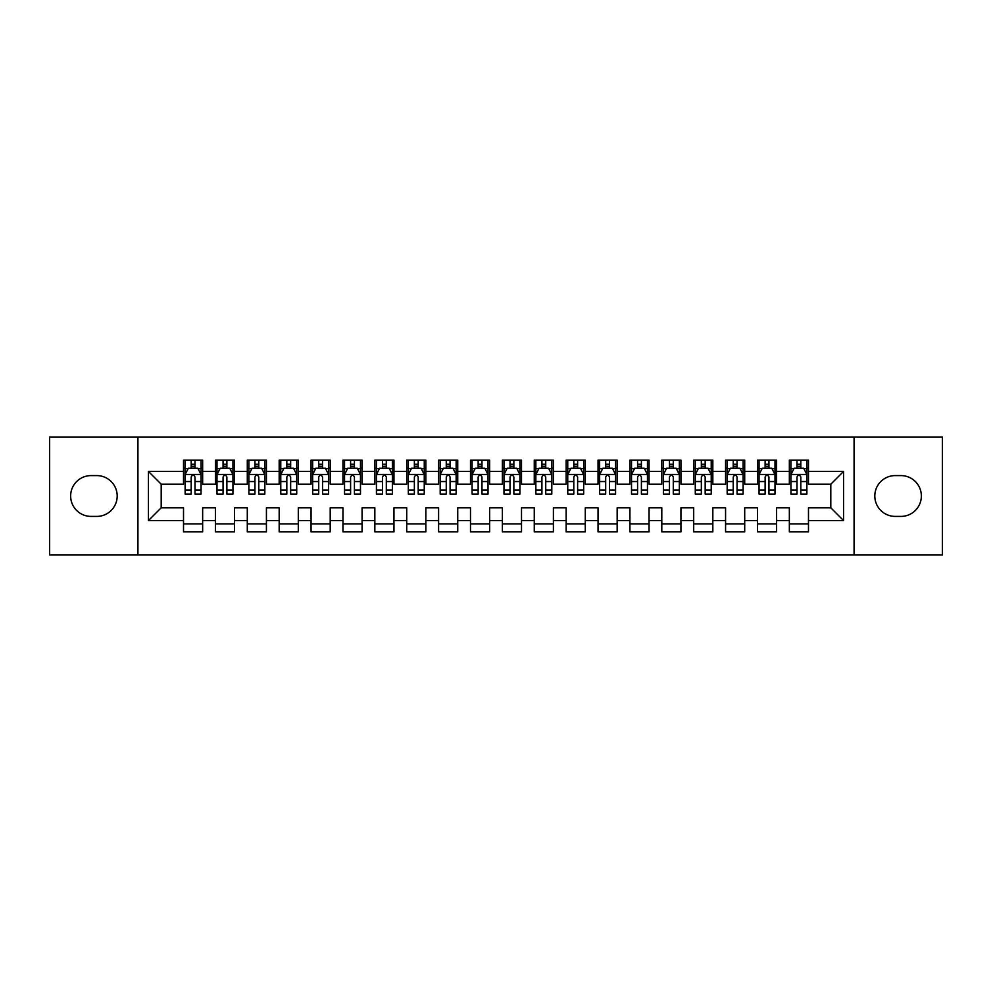 <?xml version="1.0" encoding="UTF-8"?>
<svg xmlns="http://www.w3.org/2000/svg" width="992" height="992" viewBox="0 0 992 992"><rect width="100%" height="100%" fill="white"/><g stroke="black" fill="none" stroke-linecap="round" stroke-linejoin="round"><path stroke-width="1.49" d="M854.075 554.987L942.4 554.987L942.4 437.013L854.075 437.013L854.075 554.987L137.925 554.987L137.925 437.013L49.6 437.013L49.6 554.987L137.925 554.987M854.075 437.013L137.925 437.013M148.44 520.552L148.44 471.448L183.52 471.448L183.52 484.208L161.2 484.208L161.2 507.792L148.44 520.552L183.52 520.552L183.52 531.873L202.653 531.873L202.653 520.552L215.4 520.552L215.4 531.873L234.534 531.873L234.534 520.552L247.293 520.552L247.293 531.873L266.426 531.873L266.426 520.552L279.174 520.552L279.174 531.873L298.307 531.873L298.307 520.552L311.066 520.552L311.066 531.873L330.2 531.873L330.2 520.552L342.947 520.552L342.947 531.873L362.08 531.873L362.08 520.552L374.84 520.552L374.84 531.873L393.96 531.873L393.96 520.552L406.72 520.552L406.72 531.873L425.853 531.873L425.853 520.552L438.6 520.552L438.6 531.873L457.734 531.873L457.734 520.552L470.493 520.552L470.493 531.873L489.626 531.873L489.626 520.552L502.374 520.552L502.374 531.873L521.507 531.873L521.507 520.552L534.266 520.552L534.266 531.873L553.4 531.873L553.4 520.552L566.147 520.552L566.147 531.873L585.28 531.873L585.28 520.552L598.04 520.552L598.04 531.873L617.16 531.873L617.16 520.552L629.92 520.552L629.92 531.873L649.053 531.873L649.053 520.552L661.8 520.552L661.8 531.873L680.934 531.873L680.934 520.552L693.693 520.552L693.693 531.873L712.826 531.873L712.826 520.552L725.574 520.552L725.574 531.873L744.707 531.873L744.707 520.552L757.466 520.552L757.466 531.873L776.6 531.873L776.6 520.552L789.347 520.552L789.347 531.873L808.48 531.873L808.48 507.792L830.8 507.792L830.8 484.208L808.48 484.208L808.48 471.448L843.56 471.448L843.56 520.552L808.48 520.552M808.48 471.448L808.48 460.127L789.347 460.127L789.347 471.448L776.6 471.448L776.6 460.127L757.466 460.127L757.466 471.448L744.707 471.448L744.707 460.127L725.574 460.127L725.574 471.448L712.826 471.448L712.826 460.127L693.693 460.127L693.693 471.448L680.934 471.448L680.934 460.127L661.8 460.127L661.8 471.448L649.053 471.448L649.053 460.127L629.92 460.127L629.92 471.448L617.16 471.448L617.16 460.127L598.04 460.127L598.04 471.448L585.28 471.448L585.28 460.127L566.147 460.127L566.147 471.448L553.4 471.448L553.4 460.127L534.266 460.127L534.266 471.448L521.507 471.448L521.507 460.127L502.374 460.127L502.374 471.448L489.626 471.448L489.626 460.127L470.493 460.127L470.493 471.448L457.734 471.448L457.734 460.127L438.6 460.127L438.6 471.448L425.853 471.448L425.853 460.127L406.72 460.127L406.72 471.448L393.96 471.448L393.96 460.127L374.84 460.127L374.84 471.448L362.08 471.448L362.08 460.127L342.947 460.127L342.947 471.448L330.2 471.448L330.2 460.127L311.066 460.127L311.066 471.448L298.307 471.448L298.307 460.127L279.174 460.127L279.174 471.448L266.426 471.448L266.426 460.127L247.293 460.127L247.293 471.448L234.534 471.448L234.534 460.127L215.4 460.127L215.4 471.448L202.653 471.448L202.653 460.127L183.52 460.127L183.52 471.448M776.6 520.552L776.6 507.792L789.347 507.792L789.347 520.552M843.56 471.448L830.8 484.208M744.707 520.552L744.707 507.792L757.466 507.792L757.466 520.552M789.347 471.448L789.347 484.208L776.6 484.208L776.6 471.448M712.826 520.552L712.826 507.792L725.574 507.792L725.574 520.552M757.466 471.448L757.466 484.208L744.707 484.208L744.707 471.448M680.934 520.552L680.934 507.792L693.693 507.792L693.693 520.552M725.574 471.448L725.574 484.208L712.826 484.208L712.826 471.448M649.053 520.552L649.053 507.792L661.8 507.792L661.8 520.552M693.693 471.448L693.693 484.208L680.934 484.208L680.934 471.448M617.16 520.552L617.16 507.792L629.92 507.792L629.92 520.552M661.8 471.448L661.8 484.208L649.053 484.208L649.053 471.448M585.28 520.552L585.28 507.792L598.04 507.792L598.04 520.552M629.92 471.448L629.92 484.208L617.16 484.208L617.16 471.448M553.4 520.552L553.4 507.792L566.147 507.792L566.147 520.552M598.04 471.448L598.04 484.208L585.28 484.208L585.28 471.448M521.507 520.552L521.507 507.792L534.266 507.792L534.266 520.552M566.147 471.448L566.147 484.208L553.4 484.208L553.4 471.448M489.626 520.552L489.626 507.792L502.374 507.792L502.374 520.552M534.266 471.448L534.266 484.208L521.507 484.208L521.507 471.448M457.734 520.552L457.734 507.792L470.493 507.792L470.493 520.552M502.374 471.448L502.374 484.208L489.626 484.208L489.626 471.448M425.853 520.552L425.853 507.792L438.6 507.792L438.6 520.552M470.493 471.448L470.493 484.208L457.734 484.208L457.734 471.448M393.96 520.552L393.96 507.792L406.72 507.792L406.72 520.552M438.6 471.448L438.6 484.208L425.853 484.208L425.853 471.448M362.08 520.552L362.08 507.792L374.84 507.792L374.84 520.552M406.72 471.448L406.72 484.208L393.96 484.208L393.96 471.448M330.2 520.552L330.2 507.792L342.947 507.792L342.947 520.552M374.84 471.448L374.84 484.208L362.08 484.208L362.08 471.448M298.307 520.552L298.307 507.792L311.066 507.792L311.066 520.552M342.947 471.448L342.947 484.208L330.2 484.208L330.2 471.448M266.426 520.552L266.426 507.792L279.174 507.792L279.174 520.552M311.066 471.448L311.066 484.208L298.307 484.208L298.307 471.448M234.534 520.552L234.534 507.792L247.293 507.792L247.293 520.552M279.174 471.448L279.174 484.208L266.426 484.208L266.426 471.448M202.653 520.552L202.653 507.792L215.4 507.792L215.4 520.552M247.293 471.448L247.293 484.208L234.534 484.208L234.534 471.448M161.2 507.792L183.52 507.792L183.52 520.552M215.4 471.448L215.4 484.208L202.653 484.208L202.653 471.448M789.347 468.1L790.946 468.1M806.88 468.1L808.48 468.1M757.466 468.1L759.054 468.1M775 468.1L776.6 468.1M725.574 468.1L727.173 468.1M743.12 468.1L744.707 468.1M693.693 468.1L695.28 468.1M711.227 468.1L712.826 468.1M661.8 468.1L663.4 468.1M679.346 468.1L680.934 468.1M629.92 468.1L631.52 468.1M647.454 468.1L649.053 468.1M598.04 468.1L599.627 468.1M615.573 468.1L617.16 468.1M566.147 468.1L567.746 468.1M583.68 468.1L585.28 468.1M534.266 468.1L535.854 468.1M551.8 468.1L553.4 468.1M502.374 468.1L503.973 468.1M519.92 468.1L521.507 468.1M470.493 468.1L472.08 468.1M488.027 468.1L489.626 468.1M438.6 468.1L440.2 468.1M456.146 468.1L457.734 468.1M406.72 468.1L408.32 468.1M424.254 468.1L425.853 468.1M374.84 468.1L376.427 468.1M392.373 468.1L393.96 468.1M342.947 468.1L344.546 468.1M360.48 468.1L362.08 468.1M311.066 468.1L312.654 468.1M328.6 468.1L330.2 468.1M279.174 468.1L280.773 468.1M296.72 468.1L298.307 468.1M247.293 468.1L248.88 468.1M264.827 468.1L266.426 468.1M215.4 468.1L217 468.1M232.946 468.1L234.534 468.1M183.52 468.1L185.12 468.1M201.054 468.1L202.653 468.1M183.52 523.9L202.653 523.9M215.4 523.9L234.534 523.9M247.293 523.9L266.426 523.9M279.174 523.9L298.307 523.9M311.066 523.9L330.2 523.9M342.947 523.9L362.08 523.9M374.84 523.9L393.96 523.9M406.72 523.9L425.853 523.9M438.6 523.9L457.734 523.9M470.493 523.9L489.626 523.9M502.374 523.9L521.507 523.9M534.266 523.9L553.4 523.9M566.147 523.9L585.28 523.9M598.04 523.9L617.16 523.9M629.92 523.9L649.053 523.9M661.8 523.9L680.934 523.9M693.693 523.9L712.826 523.9M725.574 523.9L744.707 523.9M757.466 523.9L776.6 523.9M789.347 523.9L808.48 523.9M148.44 471.448L161.2 484.208M830.8 507.792L843.56 520.552M91.053 475.59A20.41 20.41 0 0 0 70.643 496A20.41 20.41 0 0 0 91.053 516.41L96.794 516.41A20.41 20.41 0 0 0 117.192 496A20.41 20.41 0 0 0 96.794 475.59L91.053 475.59M900.947 516.41A20.41 20.41 0 0 0 921.357 496A20.41 20.41 0 0 0 900.947 475.59L895.206 475.59A20.41 20.41 0 0 0 874.808 496A20.41 20.41 0 0 0 895.206 516.41L900.947 516.41M195.002 464.268L191.171 464.268M201.054 490.085L195.002 490.085L195.002 494.09L201.054 494.09L201.054 474.635L197.867 468.261L188.306 468.261L185.12 474.635L185.12 494.09L191.171 494.09L191.171 490.085L185.12 490.085M185.12 474.635L185.12 460.127M201.054 474.635L201.054 460.127M191.171 468.261L191.171 460.127M195.002 460.127L195.002 468.261M195.002 490.085L195.002 477.028C193.725 474.573 192.448 474.573 191.171 477.028L191.171 490.085M195.002 468.1L191.171 468.1M226.883 464.268L223.064 464.268M232.946 490.085L226.883 490.085L226.883 494.09L232.946 494.09L232.946 474.635L229.76 468.261L220.187 468.261L217 474.635L217 494.09L223.064 494.09L223.064 490.085L217 490.085M217 474.635L217 460.127M232.946 474.635L232.946 460.127M223.064 468.261L223.064 460.127M226.883 460.127L226.883 468.261M226.883 490.085L226.883 477.028C225.606 474.573 224.341 474.573 223.064 477.028L223.064 490.085M226.883 468.1L223.064 468.1M258.776 464.268L254.944 464.268M264.827 490.085L258.776 490.085L258.776 494.09L264.827 494.09L264.827 474.635L261.64 468.261L252.08 468.261L248.88 474.635L248.88 494.09L254.944 494.09L254.944 490.085L248.88 490.085M248.88 474.635L248.88 460.127M264.827 474.635L264.827 460.127M254.944 468.261L254.944 460.127M258.776 460.127L258.776 468.261M258.776 490.085L258.776 477.028C257.498 474.573 256.221 474.573 254.944 477.028L254.944 490.085M258.776 468.1L254.944 468.1M290.656 464.268L286.824 464.268M296.72 490.085L290.656 490.085L290.656 494.09L296.72 494.09L296.72 474.635L293.52 468.261L283.96 468.261L280.773 474.635L280.773 494.09L286.824 494.09L286.824 490.085L280.773 490.085M280.773 474.635L280.773 460.127M296.72 474.635L296.72 460.127M286.824 468.261L286.824 460.127M290.656 460.127L290.656 468.261M290.656 490.085L290.656 477.028C289.379 474.573 288.102 474.573 286.824 477.028L286.824 490.085M290.656 468.1L286.824 468.1M322.536 464.268L318.717 464.268M328.6 490.085L322.536 490.085L322.536 494.09L328.6 494.09L328.6 474.635L325.413 468.261L315.84 468.261L312.654 474.635L312.654 494.09L318.717 494.09L318.717 490.085L312.654 490.085M312.654 474.635L312.654 460.127M328.6 474.635L328.6 460.127M318.717 468.261L318.717 460.127M322.536 460.127L322.536 468.261M322.536 490.085L322.536 477.028C321.272 474.573 319.994 474.573 318.717 477.028L318.717 490.085M322.536 468.1L318.717 468.1M354.429 464.268L350.598 464.268M360.48 490.085L354.429 490.085L354.429 494.09L360.48 494.09L360.48 474.635L357.294 468.261L347.733 468.261L344.546 474.635L344.546 494.09L350.598 494.09L350.598 490.085L344.546 490.085M344.546 474.635L344.546 460.127M360.48 474.635L360.48 460.127M350.598 468.261L350.598 460.127M354.429 460.127L354.429 468.261M354.429 490.085L354.429 477.028C353.152 474.573 351.875 474.573 350.598 477.028L350.598 490.085M354.429 468.1L350.598 468.1M386.31 464.268L382.49 464.268M392.373 490.085L386.31 490.085L386.31 494.09L392.373 494.09L392.373 474.635L389.186 468.261L379.614 468.261L376.427 474.635L376.427 494.09L382.49 494.09L382.49 490.085L376.427 490.085M376.427 474.635L376.427 460.127M392.373 474.635L392.373 460.127M382.49 468.261L382.49 460.127M386.31 460.127L386.31 468.261M386.31 490.085L386.31 477.028C385.045 474.573 383.768 474.573 382.49 477.028L382.49 490.085M386.31 468.1L382.49 468.1M418.202 464.268L414.371 464.268M424.254 490.085L418.202 490.085L418.202 494.09L424.254 494.09L424.254 474.635L421.067 468.261L411.506 468.261L408.32 474.635L408.32 494.09L414.371 494.09L414.371 490.085L408.32 490.085M408.32 474.635L408.32 460.127M424.254 474.635L424.254 460.127M414.371 468.261L414.371 460.127M418.202 460.127L418.202 468.261M418.202 490.085L418.202 477.028C416.925 474.573 415.648 474.573 414.371 477.028L414.371 490.085M418.202 468.1L414.371 468.1M450.083 464.268L446.264 464.268M456.146 490.085L450.083 490.085L450.083 494.09L456.146 494.09L456.146 474.635L452.96 468.261L443.387 468.261L440.2 474.635L440.2 494.09L446.264 494.09L446.264 490.085L440.2 490.085M440.2 474.635L440.2 460.127M456.146 474.635L456.146 460.127M446.264 468.261L446.264 460.127M450.083 460.127L450.083 468.261M450.083 490.085L450.083 477.028C448.806 474.573 447.541 474.573 446.264 477.028L446.264 490.085M450.083 468.1L446.264 468.1M481.976 464.268L478.144 464.268M488.027 490.085L481.976 490.085L481.976 494.09L488.027 494.09L488.027 474.635L484.84 468.261L475.28 468.261L472.08 474.635L472.08 494.09L478.144 494.09L478.144 490.085L472.08 490.085M472.08 474.635L472.08 460.127M488.027 474.635L488.027 460.127M478.144 468.261L478.144 460.127M481.976 460.127L481.976 468.261M481.976 490.085L481.976 477.028C480.698 474.573 479.421 474.573 478.144 477.028L478.144 490.085M481.976 468.1L478.144 468.1M513.856 464.268L510.024 464.268M519.92 490.085L513.856 490.085L513.856 494.09L519.92 494.09L519.92 474.635L516.72 468.261L507.16 468.261L503.973 474.635L503.973 494.09L510.024 494.09L510.024 490.085L503.973 490.085M503.973 474.635L503.973 460.127M519.92 474.635L519.92 460.127M510.024 468.261L510.024 460.127M513.856 460.127L513.856 468.261M513.856 490.085L513.856 477.028C512.579 474.573 511.302 474.573 510.024 477.028L510.024 490.085M513.856 468.1L510.024 468.1M545.736 464.268L541.917 464.268M551.8 490.085L545.736 490.085L545.736 494.09L551.8 494.09L551.8 474.635L548.613 468.261L539.04 468.261L535.854 474.635L535.854 494.09L541.917 494.09L541.917 490.085L535.854 490.085M535.854 474.635L535.854 460.127M551.8 474.635L551.8 460.127M541.917 468.261L541.917 460.127M545.736 460.127L545.736 468.261M545.736 490.085L545.736 477.028C544.472 474.573 543.194 474.573 541.917 477.028L541.917 490.085M545.736 468.1L541.917 468.1M577.629 464.268L573.798 464.268M583.68 490.085L577.629 490.085L577.629 494.09L583.68 494.09L583.68 474.635L580.494 468.261L570.933 468.261L567.746 474.635L567.746 494.09L573.798 494.09L573.798 490.085L567.746 490.085M567.746 474.635L567.746 460.127M583.68 474.635L583.68 460.127M573.798 468.261L573.798 460.127M577.629 460.127L577.629 468.261M577.629 490.085L577.629 477.028C576.352 474.573 575.075 474.573 573.798 477.028L573.798 490.085M577.629 468.1L573.798 468.1M609.51 464.268L605.69 464.268M615.573 490.085L609.51 490.085L609.51 494.09L615.573 494.09L615.573 474.635L612.386 468.261L602.814 468.261L599.627 474.635L599.627 494.09L605.69 494.09L605.69 490.085L599.627 490.085M599.627 474.635L599.627 460.127M615.573 474.635L615.573 460.127M605.69 468.261L605.69 460.127M609.51 460.127L609.51 468.261M609.51 490.085L609.51 477.028C608.245 474.573 606.968 474.573 605.69 477.028L605.69 490.085M609.51 468.1L605.69 468.1M641.402 464.268L637.571 464.268M647.454 490.085L641.402 490.085L641.402 494.09L647.454 494.09L647.454 474.635L644.267 468.261L634.706 468.261L631.52 474.635L631.52 494.09L637.571 494.09L637.571 490.085L631.52 490.085M631.52 474.635L631.52 460.127M647.454 474.635L647.454 460.127M637.571 468.261L637.571 460.127M641.402 460.127L641.402 468.261M641.402 490.085L641.402 477.028C640.125 474.573 638.848 474.573 637.571 477.028L637.571 490.085M641.402 468.1L637.571 468.1M673.283 464.268L669.464 464.268M679.346 490.085L673.283 490.085L673.283 494.09L679.346 494.09L679.346 474.635L676.16 468.261L666.587 468.261L663.4 474.635L663.4 494.09L669.464 494.09L669.464 490.085L663.4 490.085M663.4 474.635L663.4 460.127M679.346 474.635L679.346 460.127M669.464 468.261L669.464 460.127M673.283 460.127L673.283 468.261M673.283 490.085L673.283 477.028C672.006 474.573 670.741 474.573 669.464 477.028L669.464 490.085M673.283 468.1L669.464 468.1M705.176 464.268L701.344 464.268M711.227 490.085L705.176 490.085L705.176 494.09L711.227 494.09L711.227 474.635L708.04 468.261L698.48 468.261L695.28 474.635L695.28 494.09L701.344 494.09L701.344 490.085L695.28 490.085M695.28 474.635L695.28 460.127M711.227 474.635L711.227 460.127M701.344 468.261L701.344 460.127M705.176 460.127L705.176 468.261M705.176 490.085L705.176 477.028C703.898 474.573 702.621 474.573 701.344 477.028L701.344 490.085M705.176 468.1L701.344 468.1M737.056 464.268L733.224 464.268M743.12 490.085L737.056 490.085L737.056 494.09L743.12 494.09L743.12 474.635L739.92 468.261L730.36 468.261L727.173 474.635L727.173 494.09L733.224 494.09L733.224 490.085L727.173 490.085M727.173 474.635L727.173 460.127M743.12 474.635L743.12 460.127M733.224 468.261L733.224 460.127M737.056 460.127L737.056 468.261M737.056 490.085L737.056 477.028C735.779 474.573 734.502 474.573 733.224 477.028L733.224 490.085M737.056 468.1L733.224 468.1M768.936 464.268L765.117 464.268M775 490.085L768.936 490.085L768.936 494.09L775 494.09L775 474.635L771.813 468.261L762.24 468.261L759.054 474.635L759.054 494.09L765.117 494.09L765.117 490.085L759.054 490.085M759.054 474.635L759.054 460.127M775 474.635L775 460.127M765.117 468.261L765.117 460.127M768.936 460.127L768.936 468.261M768.936 490.085L768.936 477.028C767.672 474.573 766.394 474.573 765.117 477.028L765.117 490.085M768.936 468.1L765.117 468.1M800.829 464.268L796.998 464.268M806.88 490.085L800.829 490.085L800.829 494.09L806.88 494.09L806.88 474.635L803.694 468.261L794.133 468.261L790.946 474.635L790.946 494.09L796.998 494.09L796.998 490.085L790.946 490.085M790.946 474.635L790.946 460.127M806.88 474.635L806.88 460.127M796.998 468.261L796.998 460.127M800.829 460.127L800.829 468.261M800.829 490.085L800.829 477.028C799.552 474.573 798.275 474.573 796.998 477.028L796.998 490.085M800.829 468.1L796.998 468.1M200.979 474.474L185.194 474.474M185.12 468.646L188.108 468.646M198.065 468.646L201.054 468.646M191.171 481.542L185.12 481.542M201.054 481.542L195.002 481.542M195.002 466.302L191.171 466.302M232.86 474.474L217.074 474.474M217 468.646L220.001 468.646M229.946 468.646L232.946 468.646M223.064 481.542L217 481.542M232.946 481.542L226.883 481.542M226.883 466.302L223.064 466.302M264.752 474.474L248.967 474.474M248.88 468.646L251.881 468.646M261.826 468.646L264.827 468.646M254.944 481.542L248.88 481.542M264.827 481.542L258.776 481.542M258.776 466.302L254.944 466.302M296.633 474.474L280.848 474.474M280.773 468.646L283.774 468.646M293.719 468.646L296.72 468.646M286.824 481.542L280.773 481.542M296.72 481.542L290.656 481.542M290.656 466.302L286.824 466.302M328.526 474.474L312.74 474.474M312.654 468.646L315.654 468.646M325.599 468.646L328.6 468.646M318.717 481.542L312.654 481.542M328.6 481.542L322.536 481.542M322.536 466.302L318.717 466.302M360.406 474.474L344.621 474.474M344.546 468.646L347.535 468.646M357.492 468.646L360.48 468.646M350.598 481.542L344.546 481.542M360.48 481.542L354.429 481.542M354.429 466.302L350.598 466.302M392.286 474.474L376.514 474.474M376.427 468.646L379.428 468.646M389.372 468.646L392.373 468.646M382.49 481.542L376.427 481.542M392.373 481.542L386.31 481.542M386.31 466.302L382.49 466.302M424.179 474.474L408.394 474.474M408.32 468.646L411.308 468.646M421.265 468.646L424.254 468.646M414.371 481.542L408.32 481.542M424.254 481.542L418.202 481.542M418.202 466.302L414.371 466.302M456.06 474.474L440.274 474.474M440.2 468.646L443.201 468.646M453.146 468.646L456.146 468.646M446.264 481.542L440.2 481.542M456.146 481.542L450.083 481.542M450.083 466.302L446.264 466.302M487.952 474.474L472.167 474.474M472.08 468.646L475.081 468.646M485.026 468.646L488.027 468.646M478.144 481.542L472.08 481.542M488.027 481.542L481.976 481.542M481.976 466.302L478.144 466.302M519.833 474.474L504.048 474.474M503.973 468.646L506.974 468.646M516.919 468.646L519.92 468.646M510.024 481.542L503.973 481.542M519.92 481.542L513.856 481.542M513.856 466.302L510.024 466.302M551.726 474.474L535.94 474.474M535.854 468.646L538.854 468.646M548.799 468.646L551.8 468.646M541.917 481.542L535.854 481.542M551.8 481.542L545.736 481.542M545.736 466.302L541.917 466.302M583.606 474.474L567.821 474.474M567.746 468.646L570.735 468.646M580.692 468.646L583.68 468.646M573.798 481.542L567.746 481.542M583.68 481.542L577.629 481.542M577.629 466.302L573.798 466.302M615.486 474.474L599.714 474.474M599.627 468.646L602.628 468.646M612.572 468.646L615.573 468.646M605.69 481.542L599.627 481.542M615.573 481.542L609.51 481.542M609.51 466.302L605.69 466.302M647.379 474.474L631.594 474.474M631.52 468.646L634.508 468.646M644.465 468.646L647.454 468.646M637.571 481.542L631.52 481.542M647.454 481.542L641.402 481.542M641.402 466.302L637.571 466.302M679.26 474.474L663.474 474.474M663.4 468.646L666.401 468.646M676.346 468.646L679.346 468.646M669.464 481.542L663.4 481.542M679.346 481.542L673.283 481.542M673.283 466.302L669.464 466.302M711.152 474.474L695.367 474.474M695.28 468.646L698.281 468.646M708.226 468.646L711.227 468.646M701.344 481.542L695.28 481.542M711.227 481.542L705.176 481.542M705.176 466.302L701.344 466.302M743.033 474.474L727.248 474.474M727.173 468.646L730.174 468.646M740.119 468.646L743.12 468.646M733.224 481.542L727.173 481.542M743.12 481.542L737.056 481.542M737.056 466.302L733.224 466.302M774.926 474.474L759.14 474.474M759.054 468.646L762.054 468.646M771.999 468.646L775 468.646M765.117 481.542L759.054 481.542M775 481.542L768.936 481.542M768.936 466.302L765.117 466.302M806.806 474.474L791.021 474.474M790.946 468.646L793.935 468.646M803.892 468.646L806.88 468.646M796.998 481.542L790.946 481.542M806.88 481.542L800.829 481.542M800.829 466.302L796.998 466.302"/></g></svg>

